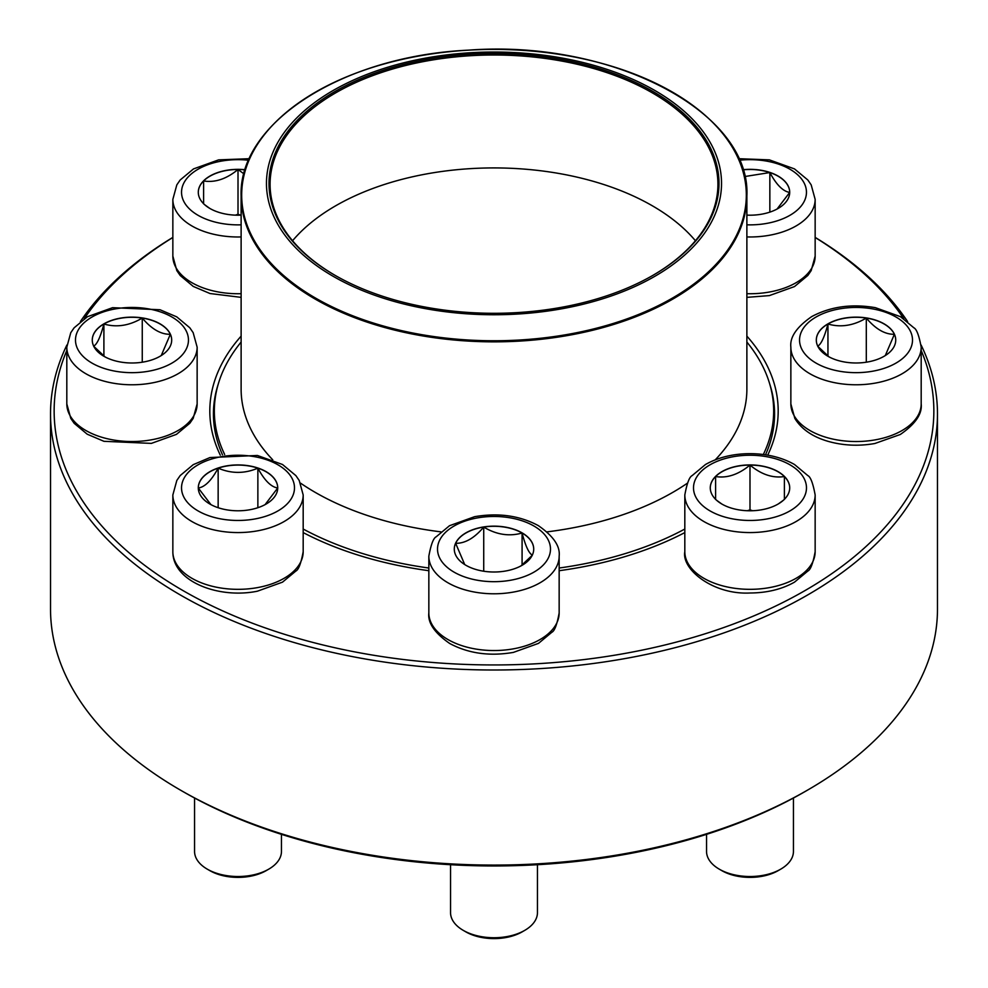<?xml version="1.0" encoding="UTF-8"?>
<svg xmlns="http://www.w3.org/2000/svg" width="988" height="988" viewBox="0 0 988 988"><rect width="100%" height="100%" fill="white"/><g stroke="black" fill="none" stroke-linecap="round" stroke-linejoin="round"><path stroke-width="1.48" d="M921.112 345.034A443.476 256.04 180 0 1 937.476 413.96A443.476 256.04 180 0 1 663.714 650.512A443.476 256.04 180 0 1 180.409 595.011A443.476 256.04 180 0 1 50.524 413.96A443.476 256.04 180 0 1 66.888 345.034M80.386 321.582A443.476 256.04 180 0 1 172.851 237.392M815.149 237.392A443.476 256.04 180 0 1 907.614 321.582M50.524 413.96L50.524 609.053A443.476 256.04 0 0 0 180.409 790.091A443.476 256.04 0 0 0 807.591 790.091A443.476 256.04 0 0 0 937.476 609.053L937.476 413.96M180.409 790.091A443.476 256.04 0 0 0 180.409 790.104L182.978 791.573A439.858 253.953 180 0 1 182.965 791.573L180.409 790.091M66.814 350.493A439.858 253.953 0 0 0 182.978 590.577A439.858 253.953 0 0 0 709.878 632.258A439.858 253.953 0 0 0 921.187 350.493M903.822 318.778A439.858 253.953 0 0 0 815.149 237.478M172.851 237.478A439.858 253.953 0 0 0 84.178 318.778M220.299 455.159A284.186 164.07 180 0 1 241.121 336.13M746.879 336.13A284.186 164.07 180 0 1 767.701 455.159M684.82 532.581A284.186 164.07 180 0 1 559.159 570.706M428.841 570.706A284.186 164.07 180 0 1 303.18 532.581M807.591 790.091L805.035 791.573A439.858 253.953 180 0 1 182.978 791.573M765.502 454.801A280.567 161.983 0 0 0 774.567 413.96A280.567 161.983 0 0 0 769.689 383.887M218.311 383.887A280.567 161.983 0 0 0 213.433 413.96A280.567 161.983 0 0 0 222.498 454.801M241.121 215.125A39.718 22.934 180 0 1 198.292 192.265A39.718 22.934 180 0 1 238.009 169.343A39.718 22.934 180 0 1 245.172 169.714M209.678 208.332L204.578 204.639M203.614 203.874L203.614 180.952A39.718 22.934 0 0 0 198.292 192.339M245.135 169.862A39.718 22.934 0 0 0 238.009 169.491A39.718 22.934 0 0 0 203.614 180.952C215.014 182.817 226.474 178.989 238.009 169.491L243.987 173.888M240.64 215.149L238.009 214.273L235.379 215.149M238.009 169.491L238.009 214.273M203.614 180.952L203.614 203.726M103.901 323.854A39.718 22.934 180 0 1 147.175 318.877A39.718 22.934 180 0 1 171.69 340.057A39.718 22.934 180 0 1 131.972 362.991A39.718 22.934 180 0 1 92.267 340.057A39.718 22.934 180 0 1 103.901 323.854M171.69 340.131A39.718 22.934 0 0 0 170.331 334.277L161.242 355.557M105 356.89L93.774 346.319M93.613 346.146C97.022 344.466 100.443 337.081 103.901 324.002A39.718 22.934 0 0 0 92.267 340.131M142.26 318.062A39.718 22.934 0 0 0 103.901 324.002C116.596 327.695 129.379 325.707 142.26 318.062C151.621 329.115 160.982 334.524 170.331 334.277A39.718 22.934 0 0 0 142.26 318.062L142.26 362.213M103.901 324.002L103.901 356.075M198.292 487.85A39.718 22.934 180 0 1 238.009 464.928A39.718 22.934 180 0 1 277.727 487.85A39.718 22.934 180 0 1 238.009 510.784A39.718 22.934 180 0 1 198.292 487.85M303.18 551.699L303.18 494.951A65.159 37.618 180 0 1 238.009 532.569A65.159 37.618 180 0 1 172.851 494.951L172.851 551.699A65.159 37.618 0 0 0 238.009 589.33A65.159 37.618 0 0 0 303.18 551.699C301.044 563.308 298.611 569.755 295.869 571.039L282.506 582.154L257.399 591.195C218.867 599.086 172.641 581.636 172.851 551.699M194.562 798.032L194.562 851.434A43.447 25.083 0 0 0 207.295 869.168A43.447 25.083 0 0 0 268.724 869.168A43.447 25.083 0 0 0 281.457 851.434L281.457 834.341M268.724 869.168L266.167 870.65A39.829 22.996 180 0 1 209.851 870.65L207.295 869.168M277.727 487.924A39.718 22.934 0 0 0 257.868 468.151C264.438 480.378 271.058 486.998 277.727 487.998L265.08 504.633M210.926 504.621L198.329 488.06M198.292 487.998C204.874 487.084 211.494 480.464 218.15 468.151A39.718 22.934 0 0 0 198.292 487.924M257.868 468.151A39.718 22.934 0 0 0 218.15 468.151C231.39 473.795 244.629 473.795 257.868 468.151L257.868 507.709M218.15 468.151L218.15 507.709M746.879 342.046A279.666 161.464 180 0 1 773.666 411.008A279.666 161.464 180 0 1 763.329 454.505M684.82 529.037A279.666 161.464 180 0 1 559.159 568.026M428.841 568.026A279.666 161.464 180 0 1 303.18 529.037M224.671 454.505A279.666 161.464 180 0 1 214.334 411.008A279.666 161.464 180 0 1 241.121 342.046M580.993 62.009A227.536 131.367 180 0 1 632.579 287.582A227.536 131.367 180 0 1 268.427 200.589A227.536 131.367 180 0 1 580.993 62.009M580.018 63.368A224.992 129.897 180 0 1 653.105 275.244A224.992 129.897 180 0 1 334.895 275.244A224.992 129.897 180 0 1 306.898 111.249A224.992 129.897 180 0 1 580.018 63.368M335.29 275.467A223.918 129.28 180 0 1 270.082 184.287A223.918 129.28 180 0 1 579.61 64.825A223.918 129.28 180 0 1 717.918 184.287A223.918 129.28 180 0 1 652.71 275.467M465.916 565.284A39.718 22.934 180 0 1 454.282 549.069A39.718 22.934 180 0 1 494 526.147A39.718 22.934 180 0 1 533.718 549.069A39.718 22.934 180 0 1 509.203 570.261A39.718 22.934 180 0 1 465.916 565.284M450.553 864.71L450.553 912.653A43.447 25.083 0 0 0 463.286 930.387A43.447 25.083 0 0 0 524.714 930.387A43.447 25.083 0 0 0 537.447 912.653L537.447 864.71M463.286 930.387L465.842 931.869L463.286 930.387M524.714 930.387L522.158 931.869A39.829 22.996 180 0 1 465.842 931.869M533.718 549.143A39.718 22.934 0 0 0 522.084 533.014A39.718 22.934 0 0 0 483.725 527.073C496.421 534.693 509.215 536.682 522.084 533.014C525.48 546.006 528.913 553.379 532.359 555.157M532.199 555.342L520.972 565.902M464.718 564.568L455.641 543.289A39.718 22.934 0 0 0 454.282 549.143M483.725 527.073A39.718 22.934 0 0 0 455.641 543.289C465.002 543.524 474.364 538.127 483.725 527.073L483.725 571.225M522.084 533.014L522.084 565.087M749.991 510.784A39.718 22.934 180 0 1 710.273 487.85A39.718 22.934 180 0 1 749.991 464.928A39.718 22.934 180 0 1 789.708 487.85A39.718 22.934 180 0 1 749.991 510.784M706.544 834.341L706.544 851.434A43.447 25.083 0 0 0 719.276 869.168A43.447 25.083 0 0 0 749.991 876.517A43.447 25.083 0 0 0 780.705 869.168A43.447 25.083 0 0 0 793.438 851.434L793.438 798.032M780.705 869.168L778.149 870.65A39.829 22.996 180 0 1 749.991 877.381A39.829 22.996 180 0 1 721.833 870.65L719.276 869.168M749.991 465.076A39.718 22.934 0 0 0 715.596 476.537C726.983 478.402 738.456 474.586 749.991 465.076C761.378 474.536 772.838 478.353 784.386 476.537A39.718 22.934 0 0 0 749.991 465.076L749.991 509.857L747.36 510.734M789.708 487.924A39.718 22.934 0 0 0 784.386 476.537L784.386 499.471M783.422 500.224L778.383 503.88M721.66 503.917L716.559 500.224M715.596 499.471L715.596 476.537A39.718 22.934 0 0 0 710.273 487.924M752.621 510.734L749.991 509.857M715.596 476.537L715.596 499.323M784.386 476.537L784.386 499.323M884.099 356.273A39.718 22.934 180 0 1 840.825 361.238A39.718 22.934 180 0 1 816.31 340.057A39.718 22.934 180 0 1 856.028 317.136A39.718 22.934 180 0 1 895.733 340.057A39.718 22.934 180 0 1 884.099 356.273M817.669 346.146C821.065 344.466 824.498 337.081 827.944 324.002A39.718 22.934 0 0 0 816.31 340.131M866.303 318.062A39.718 22.934 0 0 0 827.944 324.002C840.652 327.695 853.434 325.707 866.303 318.062C875.664 329.115 885.026 334.512 894.387 334.277A39.718 22.934 0 0 0 866.303 318.062L866.303 362.213M895.733 340.131A39.718 22.934 0 0 0 894.387 334.277L885.297 355.557M829.056 356.89L817.817 346.319M827.944 324.002L827.944 356.075M742.828 169.714A39.718 22.934 180 0 1 789.708 192.265A39.718 22.934 180 0 1 746.879 215.125M744.68 176.556L769.85 172.554A39.718 22.934 0 0 0 742.865 169.862M789.708 192.339A39.718 22.934 0 0 0 769.85 172.554C776.42 184.793 783.039 191.413 789.708 192.413L777.062 209.036M769.85 172.554L769.85 212.124M248.692 160.254A56.477 32.604 0 0 0 181.792 189.165A56.477 32.604 0 0 0 238.009 224.869A56.477 32.604 0 0 0 241.121 224.819M241.121 297.363L209.987 293.522L193.24 286.409L180.199 275.516L176.827 270.626L172.851 256.114A65.159 37.618 0 0 0 238.009 293.732A65.159 37.618 0 0 0 241.121 293.695M241.121 236.935A65.159 37.618 180 0 1 238.009 236.984A65.159 37.618 180 0 1 172.851 199.366L176.815 184.88L180.149 180.014L193.512 168.911L218.62 159.871L249.396 158.685M171.912 363.115A56.477 32.604 0 0 0 146.595 308.565A56.477 32.604 0 0 0 77.422 348.505A56.477 32.604 0 0 0 171.912 363.115M197.143 403.907L193.179 418.393L189.832 423.247L176.469 434.362L151.374 443.39L103.95 441.315L87.203 434.201L74.162 423.309L70.79 418.418L66.814 403.907A65.159 37.618 0 0 0 107.037 438.672A65.159 37.618 0 0 0 178.05 430.509A65.159 37.618 0 0 0 197.143 403.907L197.143 347.159A65.159 37.618 180 0 1 178.05 373.76A65.159 37.618 180 0 1 107.037 381.911A65.159 37.618 180 0 1 66.814 347.159L70.778 332.672L74.112 327.818L87.487 316.703L112.583 307.676L160.007 309.75L176.753 316.864L189.782 327.757L193.154 332.647L197.143 347.159M294.486 487.85A56.477 32.604 0 0 0 209.777 459.618A56.477 32.604 0 0 0 209.777 516.094A56.477 32.604 0 0 0 294.486 487.85M724.599 135.936A252.879 145.989 180 0 1 746.879 195.859L746.879 389.124A252.879 145.989 180 0 1 715.25 459.828M687.401 483.181A252.879 145.989 180 0 1 547.093 531.865M440.907 531.865A252.879 145.989 180 0 1 300.599 483.181M272.75 459.828A252.879 145.989 180 0 1 241.121 389.124L241.121 195.859A252.879 145.989 180 0 1 263.401 135.936M397.324 330.758A252.879 145.989 180 0 1 241.121 195.859C238.466 122.586 343.231 55.896 468.596 50.141C611.794 39.335 751.004 111.743 746.879 195.859A252.879 145.989 180 0 1 397.324 330.758M397.534 329.696A252.335 145.681 0 0 0 727.156 250.779A252.335 145.681 0 0 0 590.466 60.478A252.335 145.681 0 0 0 260.844 139.394A252.335 145.681 0 0 0 397.534 329.696M292.572 240.739A223.918 129.28 180 0 1 579.61 177.741A223.918 129.28 180 0 1 695.429 240.739M533.94 526.024A56.477 32.604 0 0 0 439.45 540.634A56.477 32.604 0 0 0 508.622 580.574A56.477 32.604 0 0 0 533.94 526.024M559.159 612.918C557.034 624.527 554.601 630.974 551.86 632.258L538.497 643.373L513.389 652.401C489.653 656.464 468.423 653.5 449.725 643.497C434.596 632.999 427.631 622.811 428.841 612.918A65.159 37.618 0 0 0 447.922 639.52A65.159 37.618 0 0 0 518.935 647.683A65.159 37.618 0 0 0 559.159 612.918L559.159 556.17A65.159 37.618 180 0 1 494 593.788A65.159 37.618 180 0 1 428.841 556.17C430.966 544.561 433.399 538.114 436.14 536.83L449.503 525.715L474.611 516.687C498.347 512.624 519.577 515.588 538.275 525.591C553.366 536.027 560.332 546.216 559.159 556.17M749.991 455.246A56.477 32.604 0 0 0 701.085 504.164A56.477 32.604 0 0 0 798.897 504.164A56.477 32.604 0 0 0 749.991 455.246M815.149 551.699C813.025 563.308 810.592 569.755 807.851 571.039L794.488 582.154C781.829 589.293 766.997 592.899 749.991 592.998C713.262 594.937 681.411 569.409 684.82 551.699A65.159 37.618 0 0 0 749.991 589.33A65.159 37.618 0 0 0 815.149 551.699L815.149 494.951A65.159 37.618 180 0 1 749.991 532.569A65.159 37.618 180 0 1 684.82 494.951C686.956 483.342 689.389 476.895 692.131 475.611L705.494 464.496C718.153 457.37 732.985 453.751 749.991 453.653C766.997 453.751 781.829 457.37 794.488 464.496L807.851 475.611C810.592 476.895 813.025 483.342 815.149 494.951M816.088 317A56.477 32.604 0 0 0 841.405 371.55A56.477 32.604 0 0 0 910.578 331.622A56.477 32.604 0 0 0 816.088 317M921.187 403.907C922.36 413.861 915.394 424.05 900.303 434.485L874.862 443.501C858.844 446.341 843.246 445.613 828.08 441.34C812.581 436.832 801.503 429.2 794.846 418.443L790.857 403.907A65.159 37.618 0 0 0 831.081 438.672A65.159 37.618 0 0 0 902.106 430.509A65.159 37.618 0 0 0 921.187 403.907L921.187 347.159A65.159 37.618 180 0 1 856.028 384.777A65.159 37.618 180 0 1 790.857 347.159C789.696 337.204 796.649 327.016 811.741 316.58C830.451 306.576 851.668 303.612 875.417 307.676L900.513 316.703L913.888 327.818C916.617 329.103 919.062 335.55 921.187 347.159M746.879 224.819A56.477 32.604 0 0 0 806.332 190.067A56.477 32.604 0 0 0 739.308 160.254M746.879 293.695A65.159 37.618 0 0 0 815.149 256.114L815.149 199.366A65.159 37.618 180 0 1 746.879 236.935M172.851 256.114L172.851 199.366M66.814 403.907L66.814 347.159M303.18 494.951L299.216 480.464L295.869 475.611L282.506 464.496L257.399 455.468L209.987 457.543L193.24 464.656L180.199 475.549L176.827 480.44L172.851 494.951M214.334 411.008L214.334 426.964M773.666 411.008L773.666 426.964M428.841 612.918L428.841 556.17M684.82 551.699L684.82 494.951M790.857 403.907L790.857 347.159M815.149 256.114L811.185 270.601L807.851 275.454L794.488 286.569L769.38 295.597L746.879 297.363M815.149 199.366L811.185 184.88L807.851 180.014L794.488 168.911L769.38 159.871L738.604 158.685"/></g></svg>
